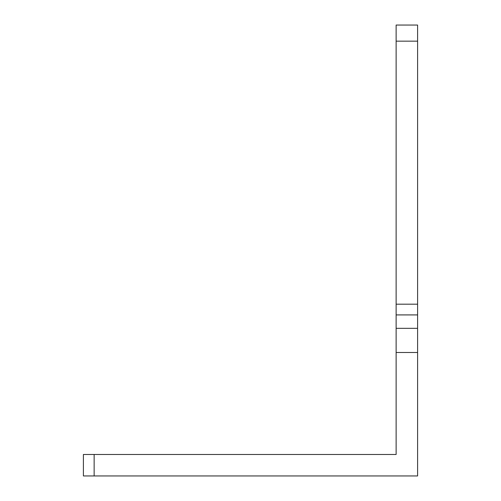 <?xml version="1.0" encoding="UTF-8"?>
<svg xmlns="http://www.w3.org/2000/svg" width="501" height="501" viewBox="0 0 501 501"><rect width="100%" height="100%" fill="white"/><g stroke="black" fill="none" stroke-linecap="round" stroke-linejoin="round"><path stroke-width="0.75" d="M396.128 304.182L396.128 352.491L417.596 352.491L417.596 25.05L396.128 25.05L396.128 304.182L417.596 304.182M396.128 328.33L417.596 328.33M396.128 314.916L417.596 314.916M396.128 352.491L396.128 454.476L94.138 454.476L94.138 475.95L417.596 475.95L417.596 352.491M94.138 454.476L83.404 454.476L83.404 475.95L94.138 475.95M396.128 41.157L417.596 41.157M396.128 25.05L417.596 25.05L396.128 25.05"/></g></svg>
